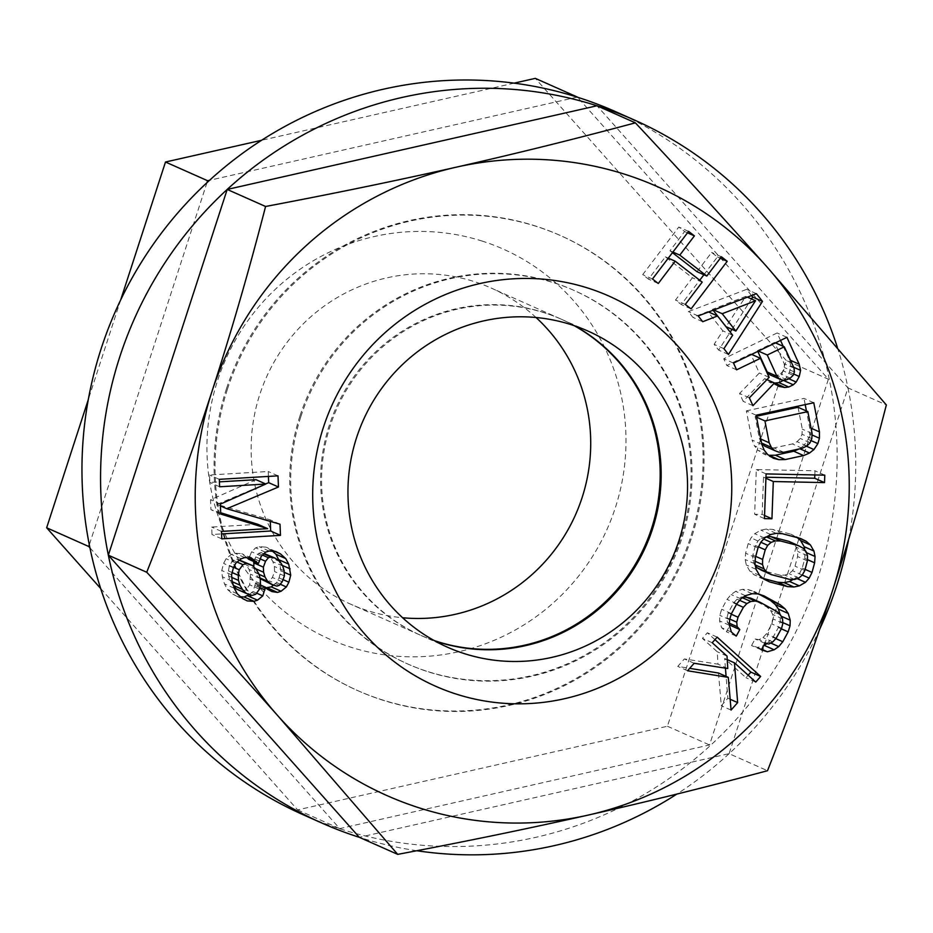 <?xml version="1.0" encoding="UTF-8"?>
<svg xmlns="http://www.w3.org/2000/svg" width="933" height="933" viewBox="0 0 933 933"><rect width="100%" height="100%" fill="white"/><g stroke="black" fill="none" stroke-linecap="round" stroke-linejoin="round"><path stroke-width="0.7" stroke-dasharray="4.67 3.5" d="M226.497 388.641A249.088 243.583 114 0 0 381.62 699.68A249.088 243.583 114 0 0 690.642 537.035A249.088 243.583 -66 0 0 535.519 226.008A249.088 243.583 -66 0 0 226.497 388.641M299.913 416.083A204.455 199.942 114 0 0 427.232 671.387A204.455 199.942 114 0 0 680.892 537.886A204.455 199.942 -66 0 0 553.561 282.582A204.455 199.942 -66 0 0 299.913 416.083M89.918 547.788L339.729 828.609L709.535 744.954L828.376 379.195L577.562 97.254M206.986 182.646L89.311 544.79M577.189 97.125L209.54 180.291M100.682 588.513L297.615 809.891L667.422 726.247L786.274 360.476L828.376 379.195M667.422 726.247L709.535 744.954M786.274 360.476L535.309 78.36M514.165 83.142L261.555 140.288M120.695 299.901L88.285 399.627M297.615 809.891L339.729 828.609M482.408 241.157A213.47 208.747 114 0 0 217.576 380.547A213.47 208.747 114 0 0 350.505 647.105A213.47 208.747 114 0 0 615.348 507.715A213.47 208.747 114 0 0 482.408 241.157M536.055 317.512A172.978 169.153 114 0 0 491.166 288.04A172.978 169.153 114 0 0 474.361 281.638A172.978 169.153 114 0 0 262.826 385.924A172.978 169.153 114 0 0 350.68 604.187A172.978 169.153 114 0 0 367.485 610.59A172.978 169.153 114 0 0 402.636 617.751M434.113 640.516A172.978 169.153 -66 0 1 420.153 635.058A172.978 169.153 -66 0 1 332.3 416.794A172.978 169.153 -66 0 1 543.834 312.508A172.978 169.153 -66 0 1 560.64 318.911A172.978 169.153 -66 0 1 574.052 325.605M727.25 659.619L724.649 658.465L745.945 677.708L748.149 675.2M755.73 682.058L745.945 677.708M416.771 850.721A384.688 376.174 -66 0 1 359.31 837.309L729.116 753.666L767.509 770.716M819.594 629.448A384.688 376.174 -66 0 1 729.116 753.666L847.969 387.895L886.35 404.957M837.379 347.403A384.688 376.174 -66 0 1 847.969 387.895L597.003 105.779M847.969 387.895A384.688 376.174 -66 0 1 848.61 539.484M729.116 753.666A384.688 376.174 -66 0 1 676.868 794.076M615.757 111.738A384.688 376.174 -66 0 1 817.949 577.865A384.688 376.174 -66 0 1 303.342 814.812M227.477 389.084A249.088 243.583 -66 0 1 536.498 226.439A249.088 243.583 -66 0 1 691.621 537.478A249.088 243.583 114 0 1 382.6 700.123A249.088 243.583 114 0 1 227.477 389.084M300.892 416.515A204.455 199.942 -66 0 1 554.54 283.014A204.455 199.942 -66 0 1 681.871 538.318A204.455 199.942 114 0 1 428.212 671.818A204.455 199.942 114 0 1 300.892 416.515M434.58 640.784A172.978 169.153 -66 0 1 421.133 635.501A172.978 169.153 -66 0 1 333.279 417.226A172.978 169.153 -66 0 1 544.814 312.952A172.978 169.153 -66 0 1 561.619 319.343A172.978 169.153 -66 0 1 574.553 325.78M773.469 458.301L763.672 453.951L768.757 455.246M767.614 454.499L757.829 450.149L763.672 453.951M764.22 450.173L754.424 445.822L757.829 450.149M761.818 444.365L752.021 440.014L754.424 445.822M756.15 415.22L746.365 410.87L752.021 440.014M813.786 402.753L803.989 398.403L746.365 410.87M811.057 428.177L809.657 427.547L806.439 411.01M805.202 404.607L803.989 398.403M812.013 434.953L809.611 433.892L809.657 427.547M810.999 440.563L808.106 439.28L809.611 433.892M806.439 446.219L804.141 445.193L808.106 439.28M799.919 448.785L804.141 445.193M799.045 448.971L799.709 448.691M672.46 252.668L669.999 250.767L684.6 231.524L678.816 227.034L642.697 274.652L648.482 279.142L665.392 256.843L692.414 277.777L675.504 300.064L681.288 304.555L699.738 280.227M703.89 274.757L717.407 256.937L711.622 252.446L697.021 271.701M751.531 295.574L746.645 289.347L688.379 311.599L692.927 317.372L707.739 311.61L722.877 330.865L714.118 344.335L718.655 350.12L730.212 332.101M731.985 329.337L751.473 298.957M713.104 310.246L712.415 309.371L745.747 296.402L726.049 326.702M780.513 340.417L777.119 332.976L723.751 358.75L726.807 365.479L750.657 353.957L759.345 373.002L739.577 393.481L743.158 401.318L764.675 378.623L768.99 382.005L774.612 383.078M783.86 380.128L786.426 377.69L789.435 372.127L790.799 366.004L789.376 359.858L783.195 346.306M757.806 351.391L757.479 350.668L774.507 342.434L784.21 363.718L784.606 367.625L783.358 370.961L780.466 373.725L777.061 375.381L773.142 375.906L769.842 374.763M798.053 407.278L802.298 429.145L802.018 434.265L800.269 438.44L797.062 441.671L792.397 443.945L774.005 447.922L768.862 447.77L764.71 446.137M761.55 443.023L759.38 438.428L755.135 416.561L756.36 416.293M814.836 474.944L814.987 470.792L756.301 469.556L754.645 514.27L762.144 514.421L763.521 477.171L765.97 477.218M793.132 579.44L795.697 577.959L799.406 573.783L802.24 568.08L804.829 558.459L804.864 550.178M797.249 537.63L790.752 534.154L772.687 529.396L766.331 529.023L760.873 530.154L754.75 533.699L751.042 537.886L748.208 543.577L745.607 553.199L745.187 559.532L746.295 564.978L749.817 571.054L753.992 574.728L762.984 578.378M788.805 541.362L793.307 543.834L796.269 547.193L797.703 551.426L797.61 556.558L795.009 566.179L792.502 570.681L789.12 573.655L784.851 575.113L779.708 575.043L761.631 570.296M755.38 565.83L752.744 560.232L752.838 555.1L755.438 545.478L757.946 540.988L761.328 538.014L767.101 536.568M759.497 594.449L754.027 591.452L747.974 589.551L742.411 589.353L735.67 591.335L731.099 594.519L727.04 599.394L721.687 609.261L719.798 615.325L719.6 620.911L721.594 627.687L726.457 631.769L729.606 625.973M766.914 643.665L773.002 637.379L778.355 627.524L780.245 621.448L780.035 614.497M750.459 598.018L766.844 606.998L770.611 610.485L772.699 614.474L773.095 618.952L771.813 623.932L766.448 633.787L762.984 637.566L759.007 639.665L755.147 638.965L751.566 645.531L757.631 647.432L763.66 645.648M729.419 624.55L727.343 622.311L726.947 617.821L728.23 612.841L733.583 602.986L737.058 599.208L741.035 597.12L743.764 596.875M714.958 639.641L707.366 632.784L702.432 638.394L717.244 651.77L717.967 664.168L684.356 658.931L677.778 666.395L689.697 668.343M718.492 673.02L721.279 705.721L727.857 698.246L726.096 676.402M725.431 668.156L724.649 658.465M257.881 524.311L211.686 527.063L211.989 534.504L221.576 533.933M256.027 479.679L210.543 499.785L210.963 509.71L220.701 512.742M268.412 476.413L268.203 471.492L209.517 474.99L209.832 482.431L219.418 481.86M270.267 521.372L270.208 519.844L216.992 504.368L265.613 483.935M247.163 557.747L241.67 553.677L234.976 553.246L231.384 554.4L226.113 558.704L223.593 563.415L221.774 570.495L222.346 576.792L224.468 583.895L227.442 589.423L232.795 594.169L237.448 596.56L240.609 596.758M272.588 551.263L265.952 547.111L259.257 546.68L255.665 547.846L251.595 551.753L248.575 559.217M273.451 585.131L276.576 582.6L279.095 577.889L280.915 570.809L279.34 561.165M249.379 594.473L253.006 591.522L255.665 582.88L257.566 584.851L262.22 587.242L266.01 587.802M233.612 586.052L230.101 580.769L228.678 576.046L228.457 570.926L229.436 565.421L233.157 560.313L236.749 559.159L239.524 560.103M242.592 561.153L246.405 565.118L249.018 569.457L250.441 574.192L249.682 584.816L245.962 589.913L242.37 591.067L236.527 589.073M265.322 553.794L270.325 557.374L272.937 561.713L274.36 566.448L274.582 571.567L272.413 577.457L269.532 580.979L267.13 581.76L262.838 580.559M254.009 561.631L255.759 556.896L258.639 553.374L261.03 552.593L264.132 553.467M260.237 578.693L257.835 576.979L255.222 572.64L253.764 566.937M658.278 283.492L648.482 279.142M668.308 258.149L665.392 256.843M652.482 279.002L642.697 274.652M688.601 231.384L678.816 227.034M687.516 232.818L684.6 231.524M672.915 252.062L669.999 250.767M721.419 256.797L711.622 252.446M720.334 258.231L717.407 256.937M691.085 308.905L681.288 304.555M685.3 304.415L675.504 300.064M702.199 282.128L692.414 277.777M756.43 293.697L746.645 289.347M728.451 354.47L718.655 350.12M723.915 348.685L714.118 344.335M732.662 335.227L722.877 330.865M708.567 311.984L707.739 311.61M702.712 321.722L692.927 317.372M698.176 315.949L688.379 311.599M747.415 297.149L745.747 296.402M713.792 309.978L712.415 309.371M751.613 354.377L750.657 353.957M769.13 377.352L759.345 373.002M736.604 369.83L726.807 365.479M733.536 363.112L723.751 358.75M786.916 337.326L777.119 332.976M790.484 360.348L789.376 359.858M793.645 367.264L790.799 366.004M793.645 374.005L789.435 372.127M788.851 378.763L786.426 377.69M778.787 386.355L768.99 382.005M766.938 379.626L764.675 378.623M752.943 405.668L743.158 401.318M749.374 397.831L739.577 393.481M758.424 351.088L757.479 350.668M782.927 380.256L773.142 375.906M786.846 379.731L777.061 375.381M790.251 378.087L780.466 373.725M793.155 375.323L783.358 370.961M794.403 371.975L784.606 367.625M794.006 368.069L784.21 363.718M775.463 342.866L774.507 342.434M812.095 433.495L802.298 429.145M756.535 417.179L755.135 416.561M760.78 439.046L759.38 438.428M778.658 452.12L768.862 447.77M783.79 452.272L774.005 447.922M802.193 448.295L792.397 443.945M806.858 446.021L797.062 441.671M810.066 442.79L800.269 438.44M811.815 438.615L802.018 434.265M824.784 475.154L814.987 470.792M766.086 473.906L756.301 469.556M765.935 478.244L763.521 477.171M764.559 515.494L762.144 514.421M764.442 518.62L754.645 514.27M807.418 559.613L804.829 558.459M806.439 552.651L805.261 552.126M805.121 569.363L802.24 568.08M802.263 575.055L799.406 573.783M797.155 578.6L795.697 577.959M769.48 581.865L759.684 577.515M763.777 579.078L753.992 574.728M759.614 575.404L749.817 571.054M756.092 569.328L746.295 564.978M754.984 563.882L745.187 559.532M755.403 557.549L745.607 553.199M758.004 547.928L748.208 543.577M757.946 540.988L751.042 537.886M764.547 538.061L754.75 533.699M770.658 534.516L760.873 530.154M776.128 533.373L766.331 529.023M782.484 533.746L772.687 529.396M800.549 538.504L790.752 534.154M799.161 538.131L796.455 536.93M807.395 560.908L797.61 556.558M804.794 570.529L795.009 566.179M807.5 555.788L797.703 551.426M806.065 551.543L796.269 547.193M803.091 548.184L793.307 543.834M766.46 536.942L765.596 536.557M763.66 539.041L761.328 538.014M758.541 546.855L755.438 545.478M755.718 556.383L752.838 555.1M755.159 561.304L752.744 560.232M755.194 564.92L754.179 564.477M789.505 579.393L779.708 575.043M794.648 579.463L784.851 575.113M798.905 578.005L789.12 573.655M802.298 575.031L792.502 570.681M736.254 636.119L726.457 631.769M731.379 632.038L721.594 627.687M729.396 625.262L719.6 620.911M729.594 619.687L719.798 615.325M731.472 613.611L721.687 609.261M736.825 603.744L727.04 599.394M740.895 598.869L731.099 594.519M745.455 595.686L735.67 591.335M752.208 593.703L742.411 589.353M757.771 593.901L747.974 589.551M763.824 595.802L754.027 591.452M781.096 616.165L780.443 615.873M782.822 622.591L780.245 621.448M781.306 628.83L778.355 627.524M775.801 638.627L773.002 637.379M770.67 643.024L768.944 642.254M761.713 649.24L757.631 647.432M761.363 649.881L751.566 645.531M764.932 643.315L755.147 638.965M768.804 644.015L759.007 639.665M772.769 641.927L762.984 637.566M776.244 638.137L766.448 633.787M781.597 628.282L771.813 623.932M782.892 623.302L773.095 618.952M782.495 618.824L772.699 614.474M780.408 614.835L770.611 610.485M776.629 611.348L766.844 606.998M742.481 597.761L741.035 597.12M739.659 600.362L737.058 599.208M736.534 604.292L733.583 602.986M731.285 614.206L728.23 612.841M729.781 619.08L726.947 617.821M729.466 623.256L727.343 622.311M712.229 642.744L702.432 638.394M727.04 656.121L717.244 651.77M717.162 637.134L707.366 632.784M727.763 668.518L717.967 664.168M694.14 663.281L684.356 658.931M687.563 670.757L677.778 666.395M731.075 710.071L721.279 705.721M730.154 699.272L727.857 698.246M221.471 531.413L211.686 527.063M220.748 514.06L210.963 509.71M220.34 504.135L210.543 499.785M219.617 486.781L209.832 482.431M219.313 479.34L209.517 474.99M277.999 475.842L268.203 471.492M220.41 505.896L216.992 504.368M280.005 524.206L270.208 519.844M221.786 538.854L211.989 534.504M247.921 557.794L246.674 557.246M258.861 560.815L249.064 556.465M261.38 556.115L251.595 551.753M265.462 552.196L255.665 547.846M269.054 551.03L259.257 546.68M275.736 551.461L265.952 547.111M274.897 551.403L270.593 549.502M282.326 565.398L280.343 564.512M284.215 572.279L280.915 570.809M283.002 579.626L279.095 577.889M280.227 584.221L276.576 582.6M272.004 591.592L262.22 587.242M267.363 589.213L257.566 584.851M260.225 584.909L255.665 582.88M259.736 587.662L255.176 585.632M256.587 593.12L253.006 591.522M247.245 600.91L237.448 596.56M242.592 598.52L232.795 594.169M237.239 593.773L227.442 589.423M234.265 588.245L224.468 583.895M232.142 581.142L222.346 576.792M231.571 574.845L221.774 570.495M233.39 567.765L223.593 563.415M235.909 563.054L226.113 558.704M241.181 558.762L231.384 554.4M244.773 557.596L234.976 553.246M251.455 558.027L241.67 553.677M231.804 577.422L228.678 576.046M232.154 572.559L228.457 570.926M232.329 581.76L230.101 580.769M233.425 585.434L232.714 585.119M252.167 595.429L242.37 591.067M255.747 594.263L245.962 589.913M259.467 589.166L249.682 584.816M260.447 583.661L250.65 579.311M260.225 578.542L250.441 574.192M258.814 573.807L249.018 569.457M256.202 569.468L246.405 565.118M239.303 560.29L236.749 559.159M237.11 562.074L233.157 560.313M233.647 567.287L229.436 565.421M284.157 570.798L274.36 566.448M284.378 575.918L274.582 571.567M282.734 566.063L272.937 561.713M280.122 561.724L270.325 557.374M263.771 553.817L261.03 552.593M262.465 555.077L258.639 553.374M259.957 558.762L255.759 556.896M255.374 568.605L253.799 567.905M258.954 574.296L255.222 572.64M260.062 577.97L257.835 576.979M276.926 586.111L267.13 581.76M279.317 585.329L269.532 580.979M282.198 581.807L272.413 577.457M560.64 318.911L491.166 288.04M420.153 635.058L350.68 604.187M588 331.075L561.619 319.343M447.513 647.222L421.133 635.501"/><path stroke-width="1.4" d="M89.311 544.79L88.763 546.493L89.918 547.788M209.54 180.291L207.604 180.722L206.986 182.646M514.165 83.142L535.309 78.36L577.41 97.079M261.555 140.288L165.491 162.015L207.604 180.722M88.285 399.627L46.65 527.775L88.763 546.493M165.491 162.015L120.695 299.901M46.65 527.775L100.682 588.513M402.636 617.751A172.978 169.153 114 0 0 575.509 514.806A172.978 169.153 114 0 0 536.055 317.512M574.052 325.605A172.978 169.153 -66 0 1 645.589 544.277A172.978 169.153 -66 0 1 436.959 641.461A172.978 169.153 -66 0 1 434.113 640.516M734.446 662.815L755.73 682.058L760.663 676.46L717.162 637.134L712.229 642.744L727.04 656.121L727.763 668.518L694.14 663.281L687.563 670.757L728.288 677.37L731.075 710.071L737.653 702.607L734.446 662.815L727.25 659.619M211.838 391.895A333.139 325.78 114 0 0 277.894 715.833A333.139 325.78 114 0 0 588.291 815.069A333.139 325.78 114 0 0 832.609 590.367A333.139 325.78 114 0 0 766.553 266.418A333.139 325.78 114 0 0 456.167 167.194A333.139 325.78 114 0 0 211.838 391.895C192.455 451.374 170.751 511.494 146.726 572.256C193.936 622.754 237.658 670.617 277.894 715.833L397.691 854.371C465.462 841.566 528.999 828.457 588.291 815.069C647.537 801.645 707.272 786.869 767.509 770.716C791.697 709.477 813.401 649.356 832.609 590.367C851.887 530.842 869.801 469.031 886.35 404.957L766.553 266.418C726.294 221.191 682.571 173.328 635.385 122.841C575.136 138.994 515.401 153.77 456.167 167.194C396.863 180.582 333.326 193.679 265.578 206.485C248.889 271.06 230.976 332.859 211.838 391.895M456.272 694.105A213.47 208.747 -66 0 1 323.343 427.547A213.47 208.747 -66 0 1 588.175 288.157A213.47 208.747 -66 0 1 721.116 554.715A213.47 208.747 -66 0 1 456.272 694.105M785.213 459.561L803.605 455.584L809.506 453.041L813.938 449.554L817.891 443.63L819.407 438.242L819.454 431.897L813.786 402.753L756.15 415.22L761.818 444.365L764.22 450.173L767.614 454.499L773.469 458.301L778.845 459.666L785.213 459.561L775.416 455.211L793.808 451.234L799.045 448.971M824.784 475.154L766.086 473.906L764.442 518.62L771.941 518.771L773.305 481.521L824.515 482.606L824.784 475.154M787.557 586.612L793.901 586.997L799.371 585.854L805.494 582.309L809.203 578.133L812.025 572.43L814.626 562.809L815.045 556.476L813.938 551.041L810.415 544.954L806.252 541.292L800.549 538.504L782.484 533.746L776.128 533.373L770.658 534.516L764.547 538.061L760.827 542.236L758.004 547.928L755.403 557.549L754.984 563.882L756.092 569.328L759.614 575.404L763.777 579.078L769.48 581.865L787.557 586.612L777.76 582.262L784.105 582.647L789.575 581.504L793.132 579.44M740.895 598.869L736.825 603.744L731.472 613.611L729.594 619.687L729.396 625.262L731.379 632.038L736.254 636.119L739.822 629.553L737.14 626.661L736.743 622.171L738.026 617.203L743.379 607.336L746.855 603.558L750.82 601.47L755.287 601.074L760.255 602.368L776.629 611.348L780.408 614.835L782.495 618.824L782.892 623.302L781.597 628.282L776.244 638.137L772.769 641.927L768.804 644.015L764.932 643.315L761.363 649.881L767.416 651.782L774.168 649.788L778.728 646.604L782.799 641.729L788.152 631.874L790.041 625.798L790.228 620.223L788.245 613.447L785.061 608.864L780.198 604.771L763.824 595.802L757.771 593.901L752.208 593.703L745.455 595.686L740.895 598.869M220.748 514.06L267.666 528.661L221.471 531.413L221.786 538.854L280.471 535.367L280.005 524.206L226.789 508.73L278.454 487.003L277.999 475.842L219.313 479.34L219.617 486.781L265.823 484.029L220.34 504.135L220.748 514.06M788.782 386.997L793.318 384.804L796.211 382.04L799.231 376.489L800.596 370.354L799.173 364.208L786.916 337.326L733.536 363.112L736.604 369.83L760.453 358.307L769.13 377.352L749.374 397.831L752.943 405.668L774.472 382.973L778.787 386.355L784.863 387.522L788.782 386.997L778.985 382.647L783.86 380.128M658.278 283.492L675.189 261.193L702.199 282.128L685.3 304.415L691.085 308.905L727.204 261.287L721.419 256.797L706.817 276.051L679.795 255.117L694.397 235.874L688.601 231.384L652.482 279.002L658.278 283.492M762.494 301.406L756.43 293.697L698.176 315.949L702.712 321.722L717.524 315.96L732.662 335.227L723.915 348.685L728.451 354.47L762.494 301.406L752.698 297.056L751.531 295.574M258.371 563.567L251.455 558.027L244.773 557.596L241.181 558.762L235.909 563.054L233.39 567.765L231.571 574.845L232.142 581.142L234.265 588.245L237.239 593.773L242.592 598.52L247.245 600.91L253.928 601.342L257.52 600.176L262.791 595.872L265.45 587.23L267.363 589.213L272.004 591.592L277.498 592.408L281.09 591.254L286.361 586.95L288.892 582.239L290.711 575.16L288.717 564.127L285.755 558.599L280.39 553.852L275.736 551.461L269.054 551.03L265.462 552.196L261.38 556.115L258.371 563.567L248.575 559.217L247.163 557.747M755.532 300.753L735.834 331.052L722.212 313.721L755.532 300.753L747.415 297.149M776.967 376.302L767.264 355.018L784.303 346.796L794.006 368.069L794.403 371.975L793.155 375.323L790.251 378.087L786.846 379.731L782.927 380.256L779.638 379.113L776.967 376.302L767.183 371.952L757.806 351.391M807.85 411.628L812.095 433.495L811.815 438.615L810.066 442.79L806.858 446.021L802.193 448.295L783.79 452.272L778.658 452.12L774.507 450.487L771.346 447.374L769.177 442.778L764.932 420.911L807.85 411.628L798.053 407.278L756.36 416.293M807.395 560.908L804.794 570.529L802.298 575.031L798.905 578.005L794.648 579.463L789.505 579.393L771.428 574.646L766.938 572.174L763.975 568.827L762.541 564.582L762.634 559.45L765.235 549.829L767.731 545.339L771.125 542.365L775.381 540.907L780.524 540.965L798.601 545.712L803.091 548.184L806.065 551.543L807.5 555.788L807.395 560.908M246.545 563.509L252.388 565.503L256.202 569.468L258.814 573.807L260.225 578.542L260.447 583.661L259.467 589.166L255.747 594.263L252.167 595.429L246.312 593.423L242.51 589.469L239.898 585.119L238.475 580.396L238.253 575.276L239.233 569.771L242.953 564.675L246.545 563.509L239.303 560.29M267.631 581.341L265.019 576.991L263.596 572.256L263.374 567.147L265.543 561.246L268.424 557.724L270.815 556.943L275.118 558.156L280.122 561.724L282.734 566.063L284.157 570.798L284.378 575.918L282.198 581.807L279.317 585.329L276.926 586.111L272.634 584.909L267.631 581.341L260.062 577.97M359.31 837.309A384.688 376.174 -66 0 1 321.943 823.081A384.688 376.174 -66 0 1 108.345 555.193A384.688 376.174 -66 0 1 119.751 356.966A384.688 376.174 -66 0 1 227.197 189.434A384.688 376.174 -66 0 1 597.003 105.779L227.197 189.434L108.345 555.193L359.31 837.309L397.691 854.371M108.345 555.193L146.726 572.256M837.379 347.403A384.688 376.174 -66 0 0 634.37 120.007A384.688 376.174 -66 0 0 597.003 105.779L635.385 122.841M227.197 189.434L265.578 206.485M848.61 539.484A384.688 376.174 -66 0 1 836.563 586.134A384.688 376.174 -66 0 1 819.594 629.448M676.868 794.076A384.688 376.174 -66 0 1 416.771 850.721M321.943 823.081L303.342 814.812A384.688 376.174 -66 0 1 101.149 348.697A384.688 376.174 -66 0 1 615.757 111.738L634.37 120.007M574.553 325.78A172.978 169.153 -66 0 1 646.686 544.452A172.978 169.153 -66 0 1 437.939 641.892A172.978 169.153 -66 0 1 434.58 640.784M571.194 324.672A172.978 169.153 -66 0 1 588 331.075A172.978 169.153 -66 0 1 675.854 549.339A172.978 169.153 -66 0 1 464.319 653.613A172.978 169.153 -66 0 1 447.513 647.222A172.978 169.153 -66 0 1 359.66 428.947A172.978 169.153 -66 0 1 571.194 324.672M803.605 455.584L793.808 451.234M778.845 459.666L769.049 455.316L775.416 455.211M819.454 431.897L811.057 428.177M806.439 411.01L805.202 404.607M819.407 438.242L812.013 434.953M817.891 443.63L810.999 440.563M813.938 449.554L806.439 446.219M809.506 453.041L799.919 448.785M706.817 276.051L697.021 271.701L672.46 252.668M699.738 280.227L703.89 274.757M730.212 332.101L731.985 329.337M751.473 298.957L752.698 297.056M735.834 331.052L726.049 326.702L713.104 310.246M783.195 346.306L780.513 340.417M774.612 383.078L778.985 382.647M779.638 379.113L769.842 374.763L767.183 371.952M774.507 450.487L764.71 446.137L761.55 443.023L771.346 447.374M765.97 477.218L814.719 478.244L814.836 474.944M762.984 578.378L777.76 582.262M804.864 550.178L804.141 546.68L800.631 540.604L797.249 537.63M767.101 536.568L770.74 536.615L788.805 541.362L798.601 545.712M771.428 574.646L761.631 570.296L757.141 567.824L755.38 565.83M729.606 625.973L729.419 624.55M780.035 614.497L778.449 609.097L775.276 604.514L770.413 600.42L759.497 594.449M763.66 645.648L766.914 643.665M743.764 596.875L750.459 598.018L760.255 602.368M748.149 675.2L750.878 672.11L714.958 639.641M726.096 676.402L725.431 668.156M689.697 668.343L718.492 673.02L728.288 677.37M220.701 512.742L257.881 524.311L267.666 528.661M219.418 481.86L256.027 479.679L265.823 484.029M265.613 483.935L268.669 482.653L268.412 476.413M221.576 533.933L270.675 531.005L270.267 521.372M279.34 561.165L275.958 554.249L272.588 551.263M266.01 587.802L271.293 586.892L273.451 585.131M240.609 596.758L244.143 596.992L249.379 594.473M246.312 593.423L236.527 589.073L233.612 586.052M239.524 560.103L252.388 565.503M264.132 553.467L275.118 558.156M253.764 566.937L254.009 561.631M272.634 584.909L260.237 578.693M675.189 261.193L668.308 258.149M694.397 235.874L687.516 232.818M679.795 255.117L672.915 252.062M727.204 261.287L720.334 258.231M717.524 315.96L708.567 311.984M722.212 313.721L713.792 309.978M760.453 358.307L751.613 354.377M799.173 364.208L790.484 360.348M800.596 370.354L793.645 367.264M799.231 376.489L793.645 374.005M796.211 382.04L788.851 378.763M793.318 384.804L783.522 380.454M784.863 387.522L775.066 383.171M774.472 382.973L766.938 379.626M767.264 355.018L758.424 351.088M784.303 346.796L775.463 342.866M764.932 420.911L756.535 417.179M769.177 442.778L760.78 439.046M824.515 482.606L814.719 478.244M773.305 481.521L765.935 478.244M771.941 518.771L764.559 515.494M814.626 562.809L807.418 559.613M815.045 556.476L806.439 552.651M812.025 572.43L805.121 569.363M809.203 578.133L802.263 575.055M805.494 582.309L797.155 578.6M799.371 585.854L789.575 581.504M793.901 586.997L784.105 582.647M806.252 541.292L799.161 538.131M810.415 544.954L800.631 540.604M813.938 551.041L804.141 546.68M780.524 540.965L770.74 536.615M775.381 540.907L766.46 536.942M771.125 542.365L763.66 539.041M767.731 545.339L760.815 542.26M765.235 549.829L758.541 546.855M762.634 559.45L755.718 556.383M762.541 564.582L755.159 561.304M763.975 568.827L755.194 564.92M766.938 572.174L757.141 567.824M739.822 629.553L730.026 625.203M780.198 604.771L770.413 600.42M785.061 608.864L775.276 604.514M788.245 613.447L778.449 609.097M790.228 620.223L781.096 616.165M790.041 625.798L782.822 622.591M788.152 631.874L781.306 628.83M782.799 641.729L775.801 638.627M778.728 646.604L770.67 643.024M774.168 649.788L764.372 645.438M767.416 651.782L761.713 649.24M755.287 601.074L745.49 596.723M750.82 601.47L742.481 597.761M746.855 603.558L739.659 600.362M743.379 607.336L736.534 604.292M738.026 617.203L731.285 614.206M736.743 622.171L729.781 619.08M737.14 626.661L729.466 623.256M760.663 676.46L750.878 672.11M737.653 702.607L730.154 699.272M278.454 487.003L268.669 482.653M226.789 508.73L220.41 505.896M280.471 535.367L270.675 531.005M256.47 561.596L247.921 557.794M280.39 553.852L274.897 551.403M285.755 558.599L275.958 554.249M288.717 564.127L278.92 559.777M290.128 568.862L282.326 565.398M290.711 575.16L284.215 572.279M288.892 582.239L283.002 579.626M286.361 586.95L280.227 584.221M281.09 591.254L271.293 586.892M277.498 592.408L267.713 588.058M265.45 587.23L260.225 584.909M264.96 589.983L259.736 587.662M262.791 595.872L256.587 593.12M257.52 600.176L247.723 595.825M253.928 601.342L244.143 596.992M238.475 580.396L231.804 577.422M238.253 575.276L232.154 572.559M239.898 585.119L232.329 581.76M242.51 589.469L233.425 585.434M242.953 564.675L237.11 562.074M239.233 569.771L233.647 567.287M270.815 556.943L263.771 553.817M268.424 557.724L262.465 555.077M265.543 561.246L259.957 558.762M263.374 567.147L253.578 562.786M263.596 572.256L255.374 568.605M265.019 576.991L258.954 574.296"/></g></svg>
